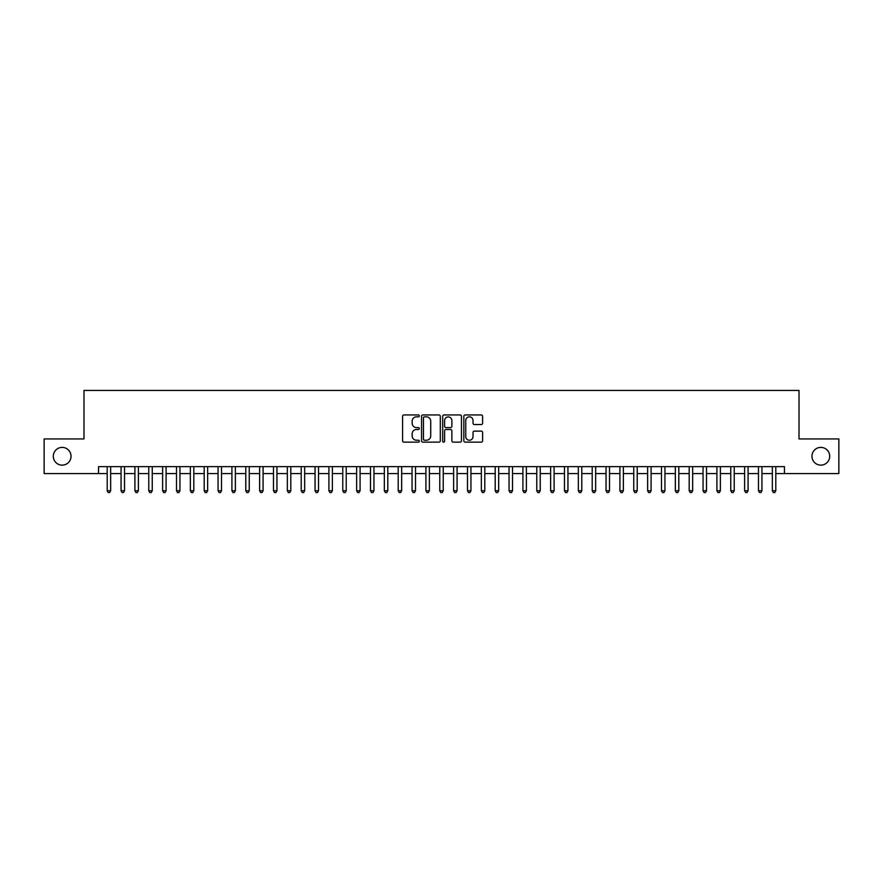<?xml version="1.0" encoding="UTF-8"?>
<svg xmlns="http://www.w3.org/2000/svg" width="883" height="883" viewBox="0 0 883 883"><rect width="100%" height="100%" fill="white"/><g stroke="black" fill="none" stroke-linecap="round" stroke-linejoin="round"><path stroke-width="1.32" d="M419.326 415.893A0.949 0.949 0 0 0 418.376 414.944L403.928 414.944A1.358 1.358 0 0 0 402.571 416.301L402.571 440.783A1.358 1.358 0 0 0 403.928 442.14L418.376 442.14A0.949 0.949 0 0 0 419.326 441.191A0.949 0.949 0 0 0 418.376 440.242L416.511 440.242A4.349 4.349 0 0 1 412.151 435.893L412.151 433.851A4.349 4.349 0 0 1 416.511 429.491L418.376 429.491A0.949 0.949 0 0 0 419.326 428.542A0.949 0.949 0 0 0 418.376 427.593L416.511 427.593A4.349 4.349 0 0 1 412.151 423.244L412.151 421.202A4.349 4.349 0 0 1 416.511 416.842L418.376 416.842A0.949 0.949 0 0 0 419.326 415.893M811.963 456.257A8.863 8.863 0 0 0 820.837 465.131A8.863 8.863 0 0 0 829.7 456.257A8.863 8.863 0 0 0 820.837 447.394A8.863 8.863 0 0 0 811.963 456.257M53.3 456.257A8.863 8.863 0 0 0 62.163 465.131A8.863 8.863 0 0 0 71.037 456.257A8.863 8.863 0 0 0 62.163 447.394A8.863 8.863 0 0 0 53.3 456.257M481.246 424.535A1.358 1.358 0 0 0 482.615 423.167L482.615 416.301A1.358 1.358 0 0 0 481.246 414.944L465.198 414.944A1.358 1.358 0 0 0 463.84 416.301L463.84 440.783A1.358 1.358 0 0 0 465.198 442.14L481.246 442.14A1.358 1.358 0 0 0 482.615 440.783L482.615 432.493A1.358 1.358 0 0 0 481.246 431.125L474.381 431.125A1.358 1.358 0 0 0 473.023 432.493L473.023 436.599A3.642 3.642 0 0 1 469.381 440.242A3.642 3.642 0 0 1 465.749 436.599L465.749 420.485A3.642 3.642 0 0 1 469.381 416.842A3.642 3.642 0 0 1 473.023 420.485L473.023 423.167A1.358 1.358 0 0 0 474.381 424.535L481.246 424.535M98.543 473.575L44.15 473.575L44.15 438.939L83.984 438.939L83.984 390.441L799.016 390.441L799.016 438.939L838.85 438.939L838.85 473.575L784.457 473.575L784.457 466.654L98.543 466.654L98.543 473.575L107.196 473.575M440.308 416.301A1.358 1.358 0 0 0 438.95 414.944L422.902 414.944A1.358 1.358 0 0 0 421.544 416.301L421.544 440.783A1.358 1.358 0 0 0 422.902 442.14L438.95 442.14A1.358 1.358 0 0 0 440.308 440.783L440.308 416.301M444.05 414.944L460.098 414.944A1.358 1.358 0 0 1 461.456 416.301L461.456 440.783A1.358 1.358 0 0 1 460.098 442.14L453.233 442.14A1.358 1.358 0 0 1 451.875 440.783L451.875 430.86A1.358 1.358 0 0 0 450.507 429.491L445.959 429.491A1.358 1.358 0 0 0 444.591 430.86L444.591 441.191A0.949 0.949 0 0 1 443.641 442.14A0.949 0.949 0 0 1 442.692 441.191L442.692 416.301A1.358 1.358 0 0 1 444.05 414.944M110.662 473.575L121.059 473.575M124.525 473.575L134.911 473.575M138.377 473.575L148.774 473.575M152.24 473.575L162.627 473.575M166.092 473.575L176.49 473.575M179.944 473.575L190.342 473.575M193.807 473.575L204.194 473.575M207.66 473.575L218.057 473.575M221.523 473.575L231.909 473.575M235.375 473.575L245.772 473.575M249.238 473.575L259.624 473.575M263.09 473.575L273.487 473.575M276.953 473.575L287.339 473.575M290.805 473.575L301.202 473.575M304.657 473.575L315.054 473.575M318.52 473.575L328.906 473.575M332.372 473.575L342.77 473.575M346.235 473.575L356.622 473.575M360.087 473.575L370.485 473.575M373.951 473.575L384.337 473.575M387.803 473.575L398.2 473.575M401.666 473.575L412.052 473.575M415.518 473.575L425.915 473.575M429.37 473.575L439.767 473.575M443.233 473.575L453.63 473.575M457.085 473.575L467.482 473.575M470.948 473.575L481.334 473.575M484.8 473.575L495.197 473.575M498.663 473.575L509.049 473.575M512.515 473.575L522.913 473.575M526.378 473.575L536.765 473.575M540.23 473.575L550.628 473.575M554.094 473.575L564.48 473.575M567.946 473.575L578.343 473.575M581.798 473.575L592.195 473.575M595.661 473.575L606.047 473.575M609.513 473.575L619.91 473.575M623.376 473.575L633.762 473.575M637.228 473.575L647.625 473.575M651.091 473.575L661.477 473.575M664.943 473.575L675.34 473.575M678.806 473.575L689.193 473.575M692.658 473.575L703.056 473.575M706.51 473.575L716.908 473.575M720.373 473.575L730.76 473.575M734.226 473.575L744.623 473.575M748.089 473.575L758.475 473.575M761.941 473.575L772.338 473.575M775.804 473.575L784.457 473.575M424.392 416.842A0.949 0.949 0 0 0 423.443 417.802L423.443 439.293A0.949 0.949 0 0 0 424.392 440.242L426.368 440.242A4.349 4.349 0 0 0 430.716 435.893L430.716 421.202A4.349 4.349 0 0 0 426.368 416.842L424.392 416.842M451.875 420.551A3.642 3.642 0 0 0 448.233 416.919A3.642 3.642 0 0 0 444.591 420.551L444.591 426.235A1.358 1.358 0 0 0 445.959 427.593L450.507 427.593A1.358 1.358 0 0 0 451.875 426.235L451.875 420.551M110.662 466.654L110.662 490.76L107.196 490.76L107.196 466.654M110.662 490.76L109.624 492.559L108.234 492.559L107.196 490.76M124.525 466.654L124.525 490.76L121.059 490.76L121.059 466.654M124.525 490.76L123.477 492.559L122.097 492.559L121.059 490.76M138.377 466.654L138.377 490.76L134.911 490.76L134.911 466.654M138.377 490.76L137.34 492.559L135.949 492.559L134.911 490.76M152.24 466.654L152.24 490.76L148.774 490.76L148.774 466.654M152.24 490.76L151.192 492.559L149.812 492.559L148.774 490.76M166.092 466.654L166.092 490.76L162.627 490.76L162.627 466.654M166.092 490.76L165.055 492.559L163.664 492.559L162.627 490.76M179.944 466.654L179.944 490.76L176.49 490.76L176.49 466.654M179.944 490.76L178.907 492.559L177.527 492.559L176.49 490.76M193.807 466.654L193.807 490.76L190.342 490.76L190.342 466.654M193.807 490.76L192.77 492.559L191.379 492.559L190.342 490.76M207.66 466.654L207.66 490.76L204.194 490.76L204.194 466.654M207.66 490.76L206.622 492.559L205.242 492.559L204.194 490.76M221.523 466.654L221.523 490.76L218.057 490.76L218.057 466.654M221.523 490.76L220.485 492.559L219.094 492.559L218.057 490.76M235.375 466.654L235.375 490.76L231.909 490.76L231.909 466.654M235.375 490.76L234.337 492.559L232.946 492.559L231.909 490.76M249.238 466.654L249.238 490.76L245.772 490.76L245.772 466.654M249.238 490.76L248.189 492.559L246.81 492.559L245.772 490.76M263.09 466.654L263.09 490.76L259.624 490.76L259.624 466.654M263.09 490.76L262.052 492.559L260.662 492.559L259.624 490.76M276.953 466.654L276.953 490.76L273.487 490.76L273.487 466.654M276.953 490.76L275.904 492.559L274.525 492.559L273.487 490.76M290.805 466.654L290.805 490.76L287.339 490.76L287.339 466.654M290.805 490.76L289.767 492.559L288.377 492.559L287.339 490.76M304.657 466.654L304.657 490.76L301.202 490.76L301.202 466.654M304.657 490.76L303.62 492.559L302.24 492.559L301.202 490.76M318.52 466.654L318.52 490.76L315.054 490.76L315.054 466.654M318.52 490.76L317.483 492.559L316.092 492.559L315.054 490.76M332.372 466.654L332.372 490.76L328.906 490.76L328.906 466.654M332.372 490.76L331.335 492.559L329.955 492.559L328.906 490.76M346.235 466.654L346.235 490.76L342.77 490.76L342.77 466.654M346.235 490.76L345.198 492.559L343.807 492.559L342.77 490.76M360.087 466.654L360.087 490.76L356.622 490.76L356.622 466.654M360.087 490.76L359.05 492.559L357.67 492.559L356.622 490.76M373.951 466.654L373.951 490.76L370.485 490.76L370.485 466.654M373.951 490.76L372.913 492.559L371.522 492.559L370.485 490.76M387.803 466.654L387.803 490.76L384.337 490.76L384.337 466.654M387.803 490.76L386.765 492.559L385.374 492.559L384.337 490.76M401.666 466.654L401.666 490.76L398.2 490.76L398.2 466.654M401.666 490.76L400.617 492.559L399.237 492.559L398.2 490.76M415.518 466.654L415.518 490.76L412.052 490.76L412.052 466.654M415.518 490.76L414.48 492.559L413.089 492.559L412.052 490.76M429.37 466.654L429.37 490.76L425.915 490.76L425.915 466.654M429.37 490.76L428.332 492.559L426.953 492.559L425.915 490.76M443.233 466.654L443.233 490.76L439.767 490.76L439.767 466.654M443.233 490.76L442.195 492.559L440.805 492.559L439.767 490.76M457.085 466.654L457.085 490.76L453.63 490.76L453.63 466.654M457.085 490.76L456.047 492.559L454.668 492.559L453.63 490.76M470.948 466.654L470.948 490.76L467.482 490.76L467.482 466.654M470.948 490.76L469.911 492.559L468.52 492.559L467.482 490.76M484.8 466.654L484.8 490.76L481.334 490.76L481.334 466.654M484.8 490.76L483.763 492.559L482.383 492.559L481.334 490.76M498.663 466.654L498.663 490.76L495.197 490.76L495.197 466.654M498.663 490.76L497.626 492.559L496.235 492.559L495.197 490.76M512.515 466.654L512.515 490.76L509.049 490.76L509.049 466.654M512.515 490.76L511.478 492.559L510.087 492.559L509.049 490.76M526.378 466.654L526.378 490.76L522.913 490.76L522.913 466.654M526.378 490.76L525.33 492.559L523.95 492.559L522.913 490.76M540.23 466.654L540.23 490.76L536.765 490.76L536.765 466.654M540.23 490.76L539.193 492.559L537.802 492.559L536.765 490.76M554.094 466.654L554.094 490.76L550.628 490.76L550.628 466.654M554.094 490.76L553.045 492.559L551.665 492.559L550.628 490.76M567.946 466.654L567.946 490.76L564.48 490.76L564.48 466.654M567.946 490.76L566.908 492.559L565.517 492.559L564.48 490.76M581.798 466.654L581.798 490.76L578.343 490.76L578.343 466.654M581.798 490.76L580.76 492.559L579.38 492.559L578.343 490.76M595.661 466.654L595.661 490.76L592.195 490.76L592.195 466.654M595.661 490.76L594.623 492.559L593.233 492.559L592.195 490.76M609.513 466.654L609.513 490.76L606.047 490.76L606.047 466.654M609.513 490.76L608.475 492.559L607.096 492.559L606.047 490.76M623.376 466.654L623.376 490.76L619.91 490.76L619.91 466.654M623.376 490.76L622.338 492.559L620.948 492.559L619.91 490.76M637.228 466.654L637.228 490.76L633.762 490.76L633.762 466.654M637.228 490.76L636.19 492.559L634.811 492.559L633.762 490.76M651.091 466.654L651.091 490.76L647.625 490.76L647.625 466.654M651.091 490.76L650.054 492.559L648.663 492.559L647.625 490.76M664.943 466.654L664.943 490.76L661.477 490.76L661.477 466.654M664.943 490.76L663.906 492.559L662.515 492.559L661.477 490.76M678.806 466.654L678.806 490.76L675.34 490.76L675.34 466.654M678.806 490.76L677.758 492.559L676.378 492.559L675.34 490.76M692.658 466.654L692.658 490.76L689.193 490.76L689.193 466.654M692.658 490.76L691.621 492.559L690.23 492.559L689.193 490.76M706.51 466.654L706.51 490.76L703.056 490.76L703.056 466.654M706.51 490.76L705.473 492.559L704.093 492.559L703.056 490.76M720.373 466.654L720.373 490.76L716.908 490.76L716.908 466.654M720.373 490.76L719.336 492.559L717.945 492.559L716.908 490.76M734.226 466.654L734.226 490.76L730.76 490.76L730.76 466.654M734.226 490.76L733.188 492.559L731.808 492.559L730.76 490.76M748.089 466.654L748.089 490.76L744.623 490.76L744.623 466.654M748.089 490.76L747.051 492.559L745.66 492.559L744.623 490.76M761.941 466.654L761.941 490.76L758.475 490.76L758.475 466.654M761.941 490.76L760.903 492.559L759.523 492.559L758.475 490.76M775.804 466.654L775.804 490.76L772.338 490.76L772.338 466.654M775.804 490.76L774.766 492.559L773.376 492.559L772.338 490.76"/></g></svg>
